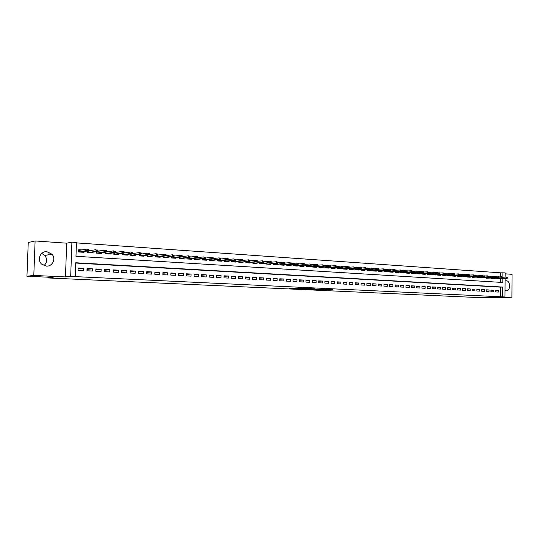 <?xml version="1.0" encoding="UTF-8"?>
<svg xmlns="http://www.w3.org/2000/svg" width="539" height="539" viewBox="0 0 539 539"><rect width="100%" height="100%" fill="white"/><g stroke="black" fill="none" stroke-linecap="round" stroke-linejoin="round"><path stroke-width="0.81" d="M317.498 289.605L332.624 289.665L317.498 289.605M41.779 253.384L44.825 255.446C47.439 259.111 47.169 262.493 44.023 265.592M46.347 266.104C52.472 266.697 56.251 258.653 51.987 254.206L46.886 251.693C40.31 250.945 36.632 260.128 41.88 264.285L46.347 266.104M505.03 290.346L506.626 290.71C510.79 290.481 510.46 280.765 506.289 280.752L505.09 280.987M292.461 288.23L289.591 288.345L296.868 288.682L305.431 288.399L292.461 288.23M26.95 276.224L28.244 242.51L35.102 240.967L33.802 275.436L26.95 276.224L53.166 277.43L48.099 277.949L478.928 297.595L511.902 297.831L496.688 297.124L504.982 296.976L70.69 276.406L71.909 242.146L76.457 242.469L75.972 256.294L502.82 282.483L502.847 278.508M33.802 275.436L65.475 276.925L70.69 276.406M308.402 289.173L324.33 289.281L308.402 289.173M306.327 289.113L298.875 288.749L306.421 288.453L315.052 288.837L306.334 289.045M511.902 297.831L512.05 274.324L505.144 273.839M81.948 249.901L78.714 249.692L78.633 251.976L84.017 252.326L84.037 251.572M90.889 250.494L88.652 250.345M99.728 251.08L97.68 250.945L97.714 250.029L96.818 249.968L96.784 250.898L97.68 250.952L97.593 251.417L89.865 252.703M108.454 251.652L106.601 251.531L106.634 250.622L105.745 250.568L105.711 251.484L106.601 251.545L106.5 252.003L98.637 253.269M117.071 252.225L115.407 252.111L115.44 251.214L114.564 251.154L114.531 252.07L115.407 252.124L115.299 252.582L107.301 253.822M125.594 252.784L124.111 252.69L124.138 251.794L123.276 251.733L123.242 252.643L124.111 252.697L123.983 253.148L115.858 254.374M134.009 253.343L132.702 253.256L132.729 252.367L131.88 252.306L131.846 253.209L132.702 253.269L132.567 253.714L124.314 254.92M142.323 253.889L141.191 253.815M150.536 254.435L149.579 254.368L149.606 253.492L148.771 253.431L148.744 254.327L149.579 254.381L149.424 254.819L140.928 255.991M158.655 254.967L157.866 254.913L157.893 254.044L157.071 253.984L157.044 254.873L157.866 254.927L157.698 255.365L149.087 256.517M166.679 255.499L166.052 255.459L166.079 254.59L165.264 254.536L165.237 255.412L166.052 255.466L165.877 255.904L157.159 257.036M174.616 256.018L174.144 255.991L174.171 255.129L173.363 255.075L173.342 255.951L174.144 256.005L173.962 256.436L165.129 257.554M182.452 256.537L182.162 255.661L181.367 255.607L181.347 256.476L182.142 256.53L181.946 256.962L173.006 258.06M190.206 257.049L190.065 256.187L189.277 256.133L189.256 257.002L190.038 257.049L189.836 257.474L180.794 258.565M495.509 291.936L498.252 292.077L498.265 290.447L495.523 290.299L495.509 291.936M490.914 291.7L493.677 291.842L493.69 290.198L490.928 290.056L490.914 291.7M486.279 291.458L489.062 291.599L489.075 289.955L486.293 289.807L486.279 291.458M481.596 291.215L484.413 291.363L484.42 289.706L481.61 289.558L481.596 291.215M476.874 290.972L479.71 291.121L479.723 289.456L476.887 289.302L476.874 290.972M472.11 290.723L474.974 290.871L474.987 289.2L472.124 289.052L472.11 290.723M467.3 290.474L470.19 290.622L470.203 288.944L467.313 288.796L467.3 290.474M462.449 290.225L465.366 290.373L465.379 288.688L462.462 288.533L462.449 290.225M457.55 289.969L460.495 290.123L460.515 288.432L457.571 288.271L457.55 289.969M452.612 289.712L455.583 289.867L455.596 288.17L452.625 288.008L452.612 289.712M447.626 289.456L450.617 289.611L450.638 287.9L447.639 287.745L447.626 289.456M442.586 289.194L445.612 289.349L445.632 287.637L442.607 287.476L442.586 289.194M437.506 288.931L440.565 289.093L440.579 287.368L437.527 287.206L437.506 288.931M432.379 288.668L435.465 288.823L435.485 287.092L432.399 286.93L432.379 288.668M427.205 288.399L430.317 288.56L430.338 286.822L427.225 286.654L427.205 288.399M421.976 288.129L425.116 288.291L425.136 286.539L421.997 286.371L421.976 288.129M416.701 287.853L419.874 288.015L419.894 286.263L416.721 286.094L416.701 287.853M411.378 287.577L414.579 287.745L414.599 285.98L411.398 285.805L411.378 287.577M405.995 287.3L409.229 287.469L409.256 285.69L406.022 285.522L405.995 287.3M400.571 287.017L403.832 287.186L403.859 285.407L400.592 285.232L400.571 287.017M395.087 286.735L398.382 286.903L398.409 285.118L395.114 284.936L395.087 286.735M389.549 286.445L392.877 286.62L392.904 284.821L389.576 284.646L389.549 286.445M383.963 286.155L387.325 286.33L387.346 284.525L383.99 284.343L383.963 286.155M378.317 285.865L381.713 286.041L381.74 284.221L378.344 284.046L378.317 285.865M372.617 285.569L376.047 285.744L376.074 283.925L372.644 283.736L372.617 285.569M366.857 285.272L370.32 285.448L370.347 283.615L366.891 283.433L366.857 285.272M361.042 284.969L364.539 285.151L364.573 283.305L361.076 283.123L361.042 284.969M355.174 284.666L358.704 284.848L358.731 282.995L355.201 282.807L355.174 284.666M349.238 284.356L352.809 284.545L352.836 282.685L349.272 282.49L349.238 284.356M343.249 284.046L346.853 284.235L346.88 282.362L343.282 282.173L343.249 284.046M337.192 283.736L340.837 283.925L340.87 282.045L337.225 281.85L337.192 283.736M331.081 283.42L334.753 283.608L334.786 281.722L331.114 281.52L331.081 283.42M324.902 283.096L328.615 283.292L328.649 281.392L324.936 281.19L324.902 283.096M318.657 282.773L322.41 282.968L322.45 281.062L318.697 280.859L318.657 282.773M312.351 282.449L316.144 282.645L316.177 280.725L312.391 280.523L312.351 282.449M305.977 282.119L309.81 282.315L309.844 280.388L306.017 280.186L305.977 282.119M299.536 281.782L303.41 281.985L303.45 280.044L299.576 279.842L299.536 281.782M293.027 281.446L296.942 281.648L296.982 279.701L293.068 279.492L293.027 281.446M286.452 281.109L290.406 281.311L290.447 279.35L286.492 279.141L286.452 281.109M279.802 280.765L283.797 280.967L283.844 279L279.842 278.784L279.802 280.765M273.084 280.415L277.12 280.624L277.167 278.643L273.125 278.427L273.084 280.415M266.293 280.064L270.376 280.273L270.416 278.286L266.333 278.063L266.293 280.064M259.427 279.707L263.551 279.923L263.598 277.915L259.468 277.7L259.427 279.707M252.481 279.35L256.658 279.566L256.705 277.551L252.528 277.329L252.481 279.35M245.467 278.986L249.685 279.202L249.732 277.181L245.514 276.952L245.467 278.986M238.373 278.616L242.638 278.838L242.685 276.803L238.42 276.574L238.373 278.616M231.197 278.245L235.509 278.468L235.563 276.419L231.251 276.19L231.197 278.245M223.948 277.868L228.307 278.097L228.361 276.035L223.995 275.806L223.948 277.868M216.611 277.491L221.024 277.72L221.078 275.651L216.665 275.416L216.611 277.491M209.193 277.107L213.653 277.336L213.707 275.254L209.247 275.018L209.193 277.107M201.694 276.716L206.201 276.952L206.255 274.856L201.748 274.614L201.694 276.716M194.107 276.325L198.669 276.561L198.723 274.459L194.161 274.21L194.107 276.325M186.427 275.928L191.042 276.163L191.102 274.048L186.487 273.805L186.427 275.928M178.665 275.523L183.334 275.766L183.395 273.637L178.726 273.388L178.665 275.523M170.816 275.119L175.539 275.362L175.599 273.219L170.876 272.97L170.816 275.119M162.866 274.708L167.649 274.951L167.71 272.801L162.933 272.545L162.866 274.708M154.828 274.29L159.665 274.54L159.726 272.377L154.895 272.114L154.828 274.29M146.696 273.866L151.587 274.122L151.654 271.946L146.763 271.683L146.696 273.866M138.462 273.441L143.414 273.697L143.482 271.508L138.536 271.245L138.462 273.441M130.135 273.01L135.148 273.266L135.215 271.063L130.209 270.8L130.135 273.01M121.706 272.572L126.78 272.835L126.847 270.618L121.78 270.349L121.706 272.572M113.177 272.134L118.31 272.397L118.378 270.167L113.251 269.891L113.177 272.134M104.539 271.683L109.734 271.952L109.808 269.709L104.613 269.433L104.539 271.683M95.801 271.232L101.056 271.501L101.137 269.244L95.875 268.968L95.801 271.232M86.954 270.773L92.277 271.05L92.351 268.779L87.028 268.496L86.954 270.773M500.266 296.908L500.333 287.132L75.736 263.059M83.457 268.301L78.074 268.018L77.993 270.308L83.383 270.585L83.457 268.301L78.04 268.948M500.408 276.837L500.435 272.815L76.444 242.88M500.367 282.335L500.394 278.609M498.346 278.697L495.611 278.852L495.611 278.319M493.778 278.4L491.016 278.555L491.022 278.023M489.169 278.097L486.38 278.252L486.387 277.72M484.521 277.801L481.704 277.956L481.711 277.41M479.825 277.491L479.825 277.834L476.988 277.652L476.995 277.1M475.095 277.187L472.231 277.342L472.231 276.79M470.318 276.871L470.311 277.221L467.428 277.033L467.428 276.473M465.494 276.561L465.494 276.911L462.577 276.723L462.583 276.15M460.629 276.244L460.629 276.595L457.685 276.406L457.692 275.833M455.718 275.928L455.718 276.278L452.747 276.089L452.753 275.503M450.766 275.604L450.759 275.961L447.768 275.766L447.774 275.18M445.766 275.274L445.76 275.638L442.741 275.442L442.741 274.85M440.72 274.951L440.713 275.314L437.661 275.112L437.668 274.513M435.627 274.62L435.62 274.984L432.541 274.782L432.547 274.176M430.479 274.284L430.479 274.654L427.366 274.452L427.373 273.832M425.291 273.947L425.284 274.317L422.145 274.115L422.158 273.489M420.049 273.603L420.043 273.98L416.876 273.778L416.883 273.145M414.76 273.26L414.754 273.637L411.56 273.435L411.567 272.795M409.418 272.909L409.418 273.293L406.184 273.084L406.197 272.438M404.028 272.559L404.021 272.95L400.76 272.741L400.773 272.08M398.584 272.208L398.577 272.599L395.289 272.384L395.296 271.717M393.086 271.851L393.079 272.242L389.758 272.027L389.771 271.353M387.534 271.488L387.534 271.885L384.172 271.669L384.186 270.982M381.935 271.124L381.929 271.521L378.54 271.306L378.546 270.612M376.276 270.753L376.269 271.157L372.847 270.935L372.853 270.234M370.556 270.383L370.549 270.794L367.093 270.565L367.106 269.857M364.782 270.005L364.775 270.416L361.285 270.194L361.298 269.473M358.954 269.621L358.947 270.046L355.417 269.817L355.43 269.082M353.065 269.237L353.058 269.662L349.494 269.433L349.508 268.692M347.116 268.853L347.109 269.278L343.511 269.049L343.525 268.294M341.106 268.462L341.099 268.894L337.461 268.658L337.475 267.89M335.036 268.065L335.029 268.503L331.357 268.267L331.37 267.485M328.905 267.661L328.891 268.105L325.185 267.87L325.199 267.081M322.706 267.256L322.699 267.708L318.947 267.465L318.967 266.664M316.447 266.852L316.44 267.304L312.647 267.061L312.667 266.246M310.12 266.441L310.114 266.893L306.287 266.65L306.3 265.821M303.726 266.023L303.72 266.482L299.852 266.232L299.866 265.39M297.272 265.599L297.258 266.071L293.351 265.815L293.371 264.959M290.743 265.175L290.73 265.646L286.782 265.39L286.802 264.521M284.147 264.743L284.134 265.222L280.145 264.966L280.165 264.076M277.477 264.305L277.47 264.79L273.435 264.534L273.455 263.632M270.74 263.867L270.726 264.359L266.65 264.097L266.67 263.18M263.928 263.416L263.915 263.921L259.791 263.652L259.811 262.715M257.042 262.965L257.029 263.477L252.858 263.207L252.885 262.257M250.083 262.513L250.069 263.025L245.851 262.756L245.878 261.786M243.042 262.048L243.028 262.574L238.77 262.298L238.79 261.307M235.927 261.583L235.914 262.116L231.608 261.839L231.629 260.829L231.615 261.792L232.915 261.92M228.731 261.112L228.718 261.651L224.365 261.368L224.392 260.344M221.455 260.633L221.441 261.179L218.443 260.991M217.069 259.845L217.042 260.896M214.098 260.155L214.084 260.708L209.631 260.418L209.658 259.347M206.659 259.663L206.646 260.229L202.138 259.939L202.172 258.841M199.134 259.171L199.12 259.744L194.566 259.448L194.592 258.329M191.527 258.673L191.507 259.252L186.898 258.956L186.932 257.81M183.826 258.168L183.812 258.754L179.15 258.457L179.184 257.285M176.037 257.655L176.024 258.255L171.308 257.952L171.341 256.753M168.161 257.137L168.148 257.75L163.378 257.44L163.411 256.207M160.191 256.611L160.177 257.231L155.347 256.921L155.387 255.661M152.133 256.079L152.113 256.712L147.228 256.396L147.268 255.109M143.974 255.54L143.953 256.187L139.008 255.87L139.049 254.543L139.015 255.87M135.713 254.994L135.693 255.654L130.694 255.331L130.734 253.97M127.359 254.442L127.339 255.115L122.279 254.792L122.319 253.391M118.903 253.882L118.883 254.57L113.763 254.24L113.81 252.804M110.347 253.317L110.327 254.017L105.139 253.687L105.186 252.205M101.682 252.744L101.662 253.465L96.414 253.121L96.461 251.598M92.917 252.164L92.89 252.899L87.581 252.555L87.635 250.979M49.049 252.164L48.955 254.731M48.126 277.201L48.099 277.949M65.475 276.925L66.681 243.177L35.102 240.967M66.681 243.177L71.909 242.146M500.435 272.815L505.151 272.855L505.117 277.14M502.719 296.868L502.786 287.058L75.743 262.756L75.258 276.622M505.11 278.414L504.982 296.976M502.86 276.925L502.887 272.694M500.333 287.132L502.786 287.058M498.265 290.447L495.523 290.514M493.69 290.198L490.928 290.278M489.075 289.955L486.286 290.029M484.42 289.706L481.61 289.787M479.723 289.456L476.887 289.537M474.987 289.2L472.124 289.288M470.203 288.944L467.313 289.032M465.379 288.688L462.462 288.776M460.515 288.432L457.564 288.52M455.596 288.17L452.625 288.257M450.638 287.9L447.639 287.994M445.632 287.637L442.607 287.732M440.579 287.368L437.527 287.469M435.485 287.092L432.399 287.199M430.338 286.822L427.218 286.923M425.136 286.539L421.997 286.654M419.894 286.263L416.721 286.371M414.599 285.98L411.392 286.094M409.256 285.69L406.015 285.811M403.859 285.407L400.592 285.529M398.409 285.118L395.107 285.239M392.904 284.821L389.576 284.949M387.346 284.525L383.984 284.659M381.74 284.221L378.338 284.363M376.074 283.925L372.638 284.066M370.347 283.615L366.884 283.763M364.573 283.305L361.069 283.46M358.731 282.995L355.201 283.15M352.836 282.685L349.265 282.84M346.88 282.362L343.276 282.53M340.87 282.045L337.219 282.214M334.786 281.722L331.108 281.897M328.649 281.392L324.929 281.574M322.45 281.062L318.684 281.25M316.177 280.725L312.377 280.92M309.844 280.388L306.011 280.59M303.45 280.044L299.569 280.253M296.982 279.701L293.061 279.916M290.447 279.35L286.485 279.573M283.844 279L279.835 279.229M277.167 278.643L273.118 278.879M270.416 278.286L266.327 278.528M263.598 277.915L259.461 278.171M256.705 277.551L252.522 277.814M249.732 277.181L245.501 277.45M242.685 276.803L238.406 277.086M235.563 276.419L231.238 276.716M228.361 276.035L223.981 276.339M221.078 275.651L216.651 275.961M213.707 275.254L209.233 275.584M206.255 274.856L201.734 275.193M198.723 274.459L194.148 274.809M191.102 274.048L186.474 274.412M183.395 273.637L178.712 274.014M175.599 273.219L170.856 273.617M167.71 272.801L162.913 273.212M159.726 272.377L154.875 272.801M151.654 271.946L146.743 272.39M143.482 271.508L138.51 271.973M135.215 271.063L130.182 271.555M126.847 270.618L121.753 271.13M118.378 270.167L113.224 270.699M109.808 269.709L104.586 270.268M101.137 269.244L95.848 269.83M92.351 268.779L87.001 269.392M315.571 289.49L322.996 289.261L315.571 289.49M304.548 288.891L309.615 288.971L304.548 288.891L304.555 288.527M507.711 278.023L507.718 277.363L507.26 277.329L507.26 277.996L507.711 278.023L506.417 278.272L506.424 277.08L503.123 277.228M507.26 277.996L495.611 278.724M507.246 278.326L495.611 278.811M507.26 277.329L507.718 277.363M503.123 277.72L503.123 277.053L502.665 277.026L502.658 277.686L503.123 277.72L501.822 277.969L501.829 276.776L498.487 276.925M502.658 277.686L491.016 278.427M502.651 278.023L491.016 278.515M502.665 277.026L503.123 277.053M498.487 277.417L498.487 276.75L498.023 276.716L498.016 277.383L498.487 277.417L497.18 277.666L497.187 276.467L493.812 276.615M498.016 277.383L486.38 278.131M498.016 277.72L486.38 278.218M498.023 276.716L498.487 276.75M493.805 277.107L493.812 276.433L493.34 276.406L493.34 277.073L493.805 277.107L492.498 277.356L492.505 276.15L489.089 276.305M493.34 277.073L481.704 277.828M493.34 277.417L481.718 277.922M493.34 276.406L493.812 276.433M489.089 276.797L489.089 276.123L488.617 276.089L488.61 276.763L489.089 276.797L487.775 277.046L487.782 275.833L484.325 275.995M488.61 276.763L476.988 277.524M488.624 277.107L477.022 277.619M488.617 276.089L489.089 276.123M484.325 276.48L484.332 275.8L483.847 275.773L483.847 276.446L484.325 276.48L483.005 276.736L483.011 275.517L479.521 275.678M483.847 276.446L472.231 277.221M483.867 276.79L472.279 277.309M483.847 275.773L484.332 275.8M479.515 276.163L479.521 275.483L479.036 275.449L479.036 276.13L479.515 276.163L478.194 276.419L478.201 275.193L474.67 275.362M479.036 276.13L467.428 276.911M479.063 276.473L467.495 277.006M479.036 275.449L479.521 275.483M474.664 275.84L474.67 275.159L474.185 275.126L474.179 275.806L474.664 275.84L474.212 276.157L462.577 276.682M474.212 276.157L473.336 276.103L473.343 274.87L469.772 275.045M474.179 275.806L462.577 276.601M474.185 275.126L474.67 275.159M469.765 275.517L469.772 274.829L469.28 274.802L469.274 275.483L469.765 275.517L469.321 275.833L457.685 276.372M469.321 275.833L468.431 275.779L468.445 274.546L464.834 274.722M469.274 275.483L457.685 276.285M469.28 274.802L469.772 274.829M464.827 275.193L464.834 274.506L464.335 274.472L464.328 275.159L464.827 275.193L464.382 275.51L452.747 276.049M464.382 275.51L463.486 275.449L463.5 274.21L459.841 274.391M464.328 275.159L452.753 275.968M464.335 274.472L464.834 274.506M459.841 274.863L459.848 274.169L459.343 274.135L459.336 274.829L459.841 274.863L458.494 275.126L458.507 273.879L454.808 274.068M459.336 274.829L447.768 275.645M459.396 275.186L447.922 275.739M459.343 274.135L459.848 274.169M454.801 274.533L454.808 273.832L454.303 273.799L454.296 274.499L454.801 274.533L454.364 274.856L442.741 275.409M454.364 274.856L453.454 274.796L453.467 273.542L449.721 273.731M454.296 274.499L442.741 275.321M454.303 273.799L454.808 273.832M449.721 274.196L449.728 273.495L449.216 273.462L449.209 274.162L449.721 274.196L449.283 274.519L437.661 275.079M449.283 274.519L448.36 274.459L448.374 273.199L444.594 273.401M449.209 274.162L437.661 274.998M449.216 273.462L449.728 273.495M444.587 273.859L444.594 273.152L444.082 273.118L444.075 273.819L444.587 273.859L443.226 274.122L443.24 272.855L439.413 273.057M444.075 273.819L432.541 274.668M444.156 274.183L432.763 274.762M444.082 273.118L444.594 273.152M439.406 273.516L439.42 272.808L438.894 272.774L438.887 273.482L439.406 273.516L438.039 273.778L438.059 272.512L434.185 272.721M438.887 273.482L427.366 274.338M438.982 273.846L427.616 274.466M438.894 272.774L439.42 272.808M434.178 273.172L434.185 272.458L433.659 272.424L433.652 273.132L434.178 273.172L432.804 273.435L432.824 272.161L428.903 272.377M433.652 273.132L422.152 274.001M433.754 273.502L422.421 274.095M433.659 272.424L434.185 272.458M428.896 272.822L428.909 272.107L428.377 272.074L428.37 272.788L428.896 272.822L428.478 273.152L416.876 273.738M428.478 273.152L427.521 273.091L427.535 271.811L423.573 272.027M428.37 272.788L416.883 273.664M428.377 272.074L428.909 272.107M411.904 273.414L411.56 273.394M423.566 272.471L423.58 271.75L423.041 271.717L423.034 272.431L423.566 272.471L422.185 272.741L422.199 271.454L418.19 271.676M423.034 272.431L411.56 273.32M423.149 272.801L411.877 273.414M423.041 271.717L423.58 271.75M406.561 273.071L406.184 273.051M418.183 272.114L418.197 271.393L417.651 271.36L417.644 272.074L418.183 272.114L416.795 272.384L416.809 271.09L412.753 271.326M417.644 272.074L406.19 272.977M417.772 272.451L406.534 273.071M417.651 271.36L418.197 271.393M412.753 271.757L412.759 271.029L412.214 270.996L412.2 271.717L412.753 271.757L412.335 272.094L400.767 272.7M412.335 272.094L411.351 272.027L411.372 270.726L407.268 270.969M412.2 271.717L400.767 272.626M412.214 270.996L412.759 271.029M407.262 271.393L407.268 270.666L406.716 270.632L406.709 271.353L407.262 271.393L405.86 271.669L405.874 270.362L401.723 270.605M406.709 271.353L395.289 272.276M395.289 272.35L395.693 272.411M406.851 271.73L395.687 272.37M406.716 270.632L407.268 270.666M390.216 272.013L389.758 271.993M401.717 271.023L401.73 270.295L401.171 270.261L401.157 270.989L401.717 271.023L400.309 271.306L400.329 269.992L396.125 270.241M401.157 270.989L389.758 271.919M401.312 271.366L390.182 272.02M401.171 270.261L401.73 270.295M396.118 270.659L396.131 269.924L395.565 269.884L395.559 270.618L396.118 270.659L394.71 270.935L394.723 269.615L390.472 269.877M395.559 270.618L384.179 271.562M384.179 271.629L384.63 271.696M395.72 271.002L384.63 271.663M395.565 269.884L396.131 269.924M390.465 270.282L390.479 269.547L389.906 269.507L389.899 270.248L390.465 270.282L389.05 270.565L389.064 269.237L384.758 269.507M389.899 270.248L378.54 271.198M378.54 271.265L379.025 271.339M390.068 270.632L379.018 271.299M389.906 269.507L390.479 269.547M384.752 269.904L384.765 269.163L384.192 269.129L384.179 269.871L384.752 269.904L383.33 270.187L383.35 268.853L378.991 269.129M384.179 269.871L372.847 270.834M372.847 270.901L373.359 270.969M384.361 270.255L373.352 270.935M384.192 269.129L384.765 269.163M378.984 269.527L378.998 268.779L378.418 268.745L378.405 269.487L378.984 269.527L377.556 269.81L377.576 268.469L373.163 268.752M378.405 269.487L367.093 270.463M367.093 270.531L367.638 270.605M378.6 269.877L367.632 270.565M378.418 268.745L378.998 268.779M373.163 269.143L373.17 268.395L372.584 268.355L372.577 269.102L373.163 269.143L371.721 269.426L371.748 268.078L367.281 268.375M372.577 269.102L361.285 270.093M361.285 270.154L361.858 270.228M372.779 269.493L361.851 270.194M372.584 268.355L373.17 268.395M367.275 268.752L367.288 267.998L366.695 267.964L366.682 268.712L367.275 268.752L365.833 269.035L365.853 267.688L361.332 267.991M366.682 268.712L355.423 269.716M355.423 269.776L356.023 269.857M366.897 269.109L356.016 269.817M366.695 267.964L367.288 267.998M361.332 268.361L361.339 267.607L360.746 267.566L360.732 268.321L361.332 268.361L359.884 268.644L359.904 267.29L355.329 267.6M360.732 268.321L349.494 269.338M349.494 269.392L350.128 269.473M360.955 268.718L350.121 269.433M360.746 267.566L361.339 267.607M355.322 267.964L355.336 267.203L354.729 267.162L354.716 267.923L355.322 267.964L353.867 268.254L353.894 266.886L349.259 267.209M354.716 267.923L343.511 268.954M343.511 269.008L344.178 269.089M354.952 268.321L344.172 269.049M354.729 267.162L355.336 267.203M349.252 267.56L349.265 266.798L348.659 266.758L348.645 267.519L349.252 267.56L347.79 267.856L347.817 266.482L343.127 266.812M348.645 267.519L337.468 268.563M337.461 268.617L338.162 268.705M348.888 267.923L338.155 268.665M348.659 266.758L349.265 266.798M343.121 267.155L343.134 266.387L342.521 266.347L342.508 267.115L343.121 267.155L341.652 267.452L341.679 266.071L336.929 266.414M342.508 267.115L331.357 268.173M331.357 268.227L332.085 268.314M342.764 267.519L332.078 268.274M342.521 266.347L343.134 266.387M336.929 266.751L336.942 265.976L336.316 265.936L336.302 266.704L336.929 266.751L335.453 267.041L335.48 265.653L330.67 266.01M336.302 266.704L325.185 267.775M325.185 267.829L325.947 267.917M336.572 267.115L325.94 267.876M336.316 265.936L336.942 265.976M330.663 266.333L330.676 265.559L330.05 265.518L330.036 266.293L330.663 266.333L329.188 266.63L329.214 265.235L324.343 265.599M330.036 266.293L318.953 267.378M318.953 267.425L319.748 267.519M330.319 266.704L319.742 267.479M330.05 265.518L330.676 265.559M324.337 265.916L324.35 265.141L323.717 265.094L323.703 265.875L324.337 265.916L322.854 266.212L322.881 264.811L317.949 265.188M323.703 265.875L312.654 266.973M312.654 267.021L313.482 267.115M324 266.293L313.476 267.074M323.717 265.094L324.35 265.141M317.943 265.498L317.956 264.71L317.316 264.669L317.303 265.451L317.943 265.498L316.454 265.794L316.481 264.386L311.488 264.777M317.303 265.451L306.287 266.569M306.287 266.61L307.156 266.704M317.612 265.868L307.142 266.664M317.316 264.669L317.956 264.71M311.481 265.067L311.495 264.278L310.848 264.238L310.835 265.026L311.481 265.067L309.986 265.37L310.013 263.948L304.959 264.359M310.835 265.026L299.852 266.158M299.852 266.192L300.762 266.293M311.151 265.444L300.749 266.253M310.848 264.238L311.495 264.278M304.953 264.636L304.966 263.847L304.313 263.8L304.292 264.595L304.953 264.636L303.444 264.939L303.477 263.517L298.357 263.935M304.292 264.595L293.351 265.74M293.351 265.774L294.294 265.875M304.629 265.02L294.287 265.835M304.313 263.8L304.966 263.847M298.35 264.204L298.363 263.403L297.703 263.362L297.683 264.157L298.35 264.204L296.841 264.508L296.868 263.072L291.68 263.504M297.683 264.157L286.782 265.323M286.782 265.35L287.765 265.457M298.033 264.582L287.752 265.41M297.703 263.362L298.363 263.403M291.673 263.76L291.693 262.958L291.02 262.917L291.006 263.719L291.673 263.76L290.157 264.07L290.191 262.628L284.936 263.072M291.006 263.719L280.145 264.892M280.145 264.925L281.163 265.033M291.363 264.144L281.149 264.986M291.02 262.917L291.693 262.958M284.929 263.315L284.949 262.513L284.269 262.466L284.248 263.268L284.929 263.315L283.406 263.625L283.433 262.176L278.117 262.641M284.248 263.268L274.492 264.602M284.626 263.706L274.479 264.555M284.269 262.466L284.949 262.513M278.111 262.864L278.131 262.055L277.444 262.008L277.423 262.823L278.111 262.864L276.581 263.173L276.608 261.718L271.218 262.197M277.423 262.823L267.748 264.164M277.814 263.254L267.735 264.123M277.444 262.008L278.131 262.055M271.218 262.412L271.232 261.597L270.538 261.55L270.524 262.365L271.218 262.412L269.675 262.722L269.709 261.26L264.251 261.752M270.524 262.365L260.93 263.726M270.928 262.803L260.923 263.686M270.538 261.55L271.232 261.597M264.245 261.947L264.265 261.132L263.564 261.085L263.544 261.907L264.245 261.947L263.962 262.345L262.702 262.264L262.736 260.788L257.197 261.307M263.544 261.907L254.044 263.281M263.962 262.345L254.031 263.241M263.564 261.085L264.265 261.132M257.197 261.482L257.218 260.66L256.503 260.613L256.49 261.435L257.197 261.482L256.921 261.887L255.641 261.799L255.675 260.317L250.069 260.856M256.49 261.435L247.078 262.837M256.921 261.887L247.064 262.789M256.503 260.613L257.218 260.66M250.069 261.017L250.089 260.189L249.368 260.142L249.348 260.97L250.069 261.017L249.8 261.415L248.506 261.334L248.546 259.845L242.867 260.398M249.348 260.97L240.037 262.378M249.8 261.415L240.023 262.338M249.368 260.142L250.089 260.189M242.86 260.539L242.88 259.704L242.152 259.657L242.132 260.492L242.86 260.539L242.597 260.943L241.297 260.856L241.331 259.36L235.577 259.933M242.132 260.492L231.615 261.792M242.597 260.943L232.902 261.873M242.152 259.657L242.88 259.704M235.57 260.054L235.59 259.219L234.856 259.171L234.836 260.007L235.57 260.054L235.314 260.465L234 260.377L234.034 258.875L228.199 259.468M224.426 260.337L224.399 261.327L225.72 261.455M234.836 260.007L224.365 261.354M235.314 260.465L225.706 261.415M234.856 259.171L235.59 259.219M228.199 259.569L228.219 258.727L227.478 258.68L227.458 259.522L228.199 259.569L227.95 259.98L226.616 259.892L226.656 258.376L220.747 258.996M217.136 259.838L217.109 260.856L227.458 259.522M227.95 259.98L218.423 260.943M227.478 258.68L228.219 258.727M220.741 259.077L220.761 258.235L220.013 258.181L219.993 259.03L220.741 259.077L220.505 259.488L219.157 259.4L219.191 257.878L213.201 258.525M209.759 259.34L209.732 260.384L211.079 260.512M219.993 259.03L209.678 260.425M220.505 259.488L211.066 260.465M220.013 258.181L220.761 258.235M213.201 258.579L213.222 257.73L212.46 257.676L212.44 258.531L213.201 258.579L212.972 258.996L211.605 258.909L211.645 257.373L205.568 258.04M202.3 258.828L202.273 259.899L203.641 260.034M212.44 258.531L202.213 259.939M212.972 258.996L203.621 259.987M212.46 257.676L213.222 257.73M205.568 258.08L205.595 257.224L204.827 257.17L204.8 258.026L205.568 258.08L205.346 258.498L203.964 258.403L204.005 256.867L197.853 257.561L197.874 256.705L197.099 256.652L197.072 257.514L197.853 257.568L197.638 257.992L188.495 259.057M194.761 258.309L194.727 259.414L196.108 259.549M204.8 258.026L194.673 259.454M205.346 258.498L196.095 259.502M204.827 257.17L205.595 257.224M197.638 257.992L196.243 257.898L196.284 256.348L190.031 257.069M187.134 257.79L187.1 258.922L188.482 259.01M197.072 257.514L187.04 258.963M197.099 256.652L197.874 256.705M189.836 257.474L188.421 257.386L188.468 255.823L182.115 256.577M179.413 257.258L179.386 258.424L180.781 258.518M189.256 257.002L179.325 258.464M189.277 256.133L190.065 256.187M181.946 256.962L180.518 256.867L180.558 255.297L174.11 256.086M171.611 256.719L171.577 257.925L172.985 258.013M181.347 256.476L171.517 257.965M181.367 255.607L182.162 255.661M173.962 256.436L172.514 256.342L172.554 254.765L166.005 255.58M163.715 256.173L163.681 257.413L165.109 257.507M173.342 255.951L163.62 257.453M173.363 255.075L174.171 255.129M165.877 255.904L164.415 255.809L164.462 254.219L157.812 255.075M155.731 255.621L155.69 256.901L157.139 256.988M165.237 255.412L155.63 256.941M165.264 254.536L166.079 254.59M157.698 255.365L156.216 255.27L156.263 253.674L149.512 254.57M147.646 255.055L147.605 256.375L149.067 256.47M157.044 254.873L147.551 256.416M157.071 253.984L157.893 254.044M149.424 254.819L147.922 254.725L147.976 253.121L141.117 254.051M139.473 254.489L139.426 255.85L140.908 255.944M148.744 254.327L139.372 255.89M148.771 253.431L149.606 253.492M130.741 255.338L130.782 253.963M141.191 253.829L141.218 252.932L140.376 252.872L140.349 253.768L141.191 253.829L141.05 254.273L139.527 254.172L139.581 252.555L132.621 253.532M131.199 253.909L131.152 255.318L132.675 255.459M140.349 253.768L131.092 255.358M141.05 254.273L132.648 255.412M140.376 252.872L141.218 252.932M122.36 254.799L122.407 253.377M132.567 253.714L131.031 253.613L131.085 251.989L124.024 253.013M122.825 253.317L122.777 254.779L124.293 254.873M131.846 253.209L122.717 254.819M131.88 252.306L132.729 252.367M115.339 252.407L115.683 252.427M113.884 254.246L113.931 252.784M123.983 253.148L122.427 253.047L122.481 251.417L115.319 252.481M114.349 252.724L114.302 254.226L115.831 254.327M123.242 252.643L114.241 254.273M123.276 251.733L124.138 251.794M106.54 251.828L107.086 251.861M105.3 253.694L105.354 252.178M115.299 252.582L113.722 252.474L113.776 250.83L106.513 251.956M105.772 252.117L105.725 253.674L107.274 253.775M114.531 252.07L105.664 253.721M114.564 251.154L115.44 251.214M97.626 251.241L98.381 251.289M96.616 253.135L96.67 251.565M106.5 252.003L104.903 251.895L104.957 250.244L95.976 251.309L88.248 252.548L89.838 252.65M97.094 251.497L97.04 253.114L98.61 253.215M105.711 251.484L96.98 253.162M105.745 250.568L106.634 250.622M91.138 252.784L91.145 252.441M88.605 250.648L89.568 250.709M87.83 252.569L87.884 250.938M96.784 250.898L95.976 251.309L96.036 249.645L88.302 250.918L88.187 252.596M96.818 249.968L97.714 250.029M82.278 252.212L82.292 251.861M78.701 249.995L80.648 250.123M78.93 251.996L78.997 250.015L79.408 250.339L79.348 251.976L80.985 252.131M88.652 250.359L88.686 249.429L87.776 249.368L87.742 250.298L88.652 250.359L88.571 250.824L86.941 250.716L86.995 249.045L79.408 250.339M87.742 250.298L79.287 252.023M88.571 250.824L80.958 252.077M87.776 249.368L88.686 249.429M324.896 289.564L324.889 289.935M323.892 289.544L323.885 289.921M314.136 288.965L314.129 289.315M307.304 288.459L307.297 288.837M306.28 288.459L306.273 288.823M51.987 254.206L44.825 255.446M506.626 290.71L506.202 290.716M313.839 288.971L313.833 289.335M304.319 288.533L304.313 288.904"/></g></svg>
